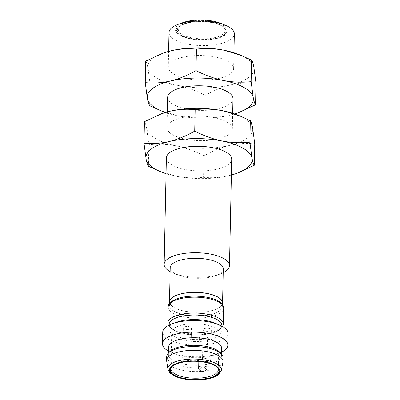 <?xml version="1.0" encoding="UTF-8"?>
<svg xmlns="http://www.w3.org/2000/svg" width="400" height="400" viewBox="0 0 400 400"><rect width="100%" height="100%" fill="white"/><g stroke="black" fill="none" stroke-linecap="round" stroke-linejoin="round"><path stroke-width="0.3" stroke-dasharray="2 1.5" d="M166.385 157.915A32.67 12.3 -178.8 0 0 198.79 170.9A32.67 12.3 -178.8 0 0 231.715 159.285M223.21 272.745A32.67 12.3 1.2 0 1 219.84 274.16A32.67 12.3 1.2 0 1 173.44 273.19A32.67 12.3 1.2 0 1 170.13 271.63M231.385 175.035A53.09 19.99 1.2 0 1 228.835 175.685A53.09 19.99 1.2 0 1 175.895 176.175A53.09 19.99 1.2 0 1 166.055 173.67M223.29 268.85A26.545 9.995 1.2 0 1 215.455 275.725A26.545 9.995 1.2 0 1 177.755 274.935A26.545 9.995 1.2 0 1 170.21 267.74M158.695 170.92L175.895 176.175C185.29 177.935 194.515 178.315 203.565 177.315C211.775 178.155 220.2 177.61 228.835 175.685L237.125 173.215M222.39 303.995A26.545 9.995 1.2 0 1 195.83 312.33A26.545 9.995 1.2 0 1 169.64 302.89M254.745 143.795C246.535 142.955 238.11 143.495 229.47 145.425C220.83 147.6 212.34 151.07 204.015 155.835L203.565 177.315M148.41 166.25L148.86 144.775L146.74 128.83C145.985 125.02 145.215 122.635 144.44 121.67M204.015 155.835C195.08 151.23 185.92 147.925 176.53 145.915C167.13 144.155 157.91 143.775 148.86 144.775M169.66 301.785A26.38 9.935 -178.8 0 0 195.83 312.27A26.38 9.935 -178.8 0 0 222.415 302.89M161.445 113.785A53.09 19.99 -178.8 0 0 146.74 128.83A53.09 19.99 -178.8 0 0 176.53 145.915A53.09 19.99 -178.8 0 0 229.47 145.425A53.09 19.99 -178.8 0 0 252.625 127.85A53.09 19.99 -178.8 0 0 237.68 115.06M181.155 297.63A26.38 9.935 1.2 0 1 208.405 297.585A26.38 9.935 1.2 0 1 222.335 306.67A26.38 9.935 1.2 0 1 195.75 316.05A26.38 9.935 1.2 0 1 169.585 305.565A26.38 9.935 1.2 0 1 181.155 297.63M181.35 117.825A32.67 12.3 1.2 0 1 215.1 117.77A32.67 12.3 1.2 0 1 232.345 129.025A32.67 12.3 1.2 0 1 199.425 140.64A32.67 12.3 1.2 0 1 167.02 127.655A32.67 12.3 1.2 0 1 181.35 117.825M210.625 314.53C217.54 313.365 228.15 307.28 217.59 300.985C206.44 294.83 187.03 295.87 181.295 297.71C174.38 298.875 163.77 304.96 174.33 311.255C185.48 317.41 204.885 316.37 210.625 314.53M167.655 97.395A32.67 12.3 -178.8 0 0 200.06 110.375A32.67 12.3 -178.8 0 0 232.98 98.765M234.68 113.935A53.09 19.99 1.2 0 1 230.105 115.165A53.09 19.99 1.2 0 1 177.16 115.655A53.09 19.99 1.2 0 1 165.32 112.485M159.96 110.395L177.16 115.655C186.56 117.41 195.78 117.79 204.83 116.79C213.04 117.63 221.465 117.09 230.105 115.165L238.39 112.69M210.23 333.445C204.49 335.285 185.08 336.325 173.935 330.165C163.375 323.87 173.98 317.785 180.9 316.62C186.635 314.78 206.045 313.745 217.195 319.9C227.75 326.195 217.145 332.28 210.23 333.445M256.01 83.27C247.8 82.435 239.375 82.975 230.74 84.9C222.095 87.08 213.61 90.55 205.28 95.315L204.83 116.79M149.675 105.73L150.125 84.255L148.01 68.31C147.25 64.5 146.485 62.11 145.705 61.15M205.28 95.315C196.35 90.71 187.185 87.4 177.795 85.39C168.4 83.635 159.175 83.255 150.125 84.255M169.025 324.475A26.545 9.995 -178.8 0 0 195.355 335.025A26.545 9.995 -178.8 0 0 222.105 325.59M162.71 53.265A53.09 19.99 -178.8 0 0 148.01 68.31A53.09 19.99 -178.8 0 0 177.795 85.39A53.09 19.99 -178.8 0 0 230.74 84.9A53.09 19.99 -178.8 0 0 253.895 67.33A53.09 19.99 -178.8 0 0 238.945 54.54M214.465 322.935A26.545 9.995 1.2 0 1 222.01 330.13A26.545 9.995 1.2 0 1 210.36 338.115A26.545 9.995 1.2 0 1 182.945 338.16A26.545 9.995 1.2 0 1 168.93 329.015A26.545 9.995 1.2 0 1 176.765 322.145M182.62 57.305A32.67 12.3 1.2 0 1 216.365 57.25A32.67 12.3 1.2 0 1 233.615 68.5A32.67 12.3 1.2 0 1 200.695 80.115A32.67 12.3 1.2 0 1 168.285 67.135A32.67 12.3 1.2 0 1 182.62 57.305M228.065 333.53A32.67 12.3 1.2 0 1 213.73 343.36A32.67 12.3 1.2 0 1 179.985 343.42A32.67 12.3 1.2 0 1 162.735 332.165M169.01 32.585A32.67 12.3 -178.8 0 0 186.26 43.84A32.67 12.3 -178.8 0 0 220.005 43.78A32.67 12.3 -178.8 0 0 234.34 33.955M221.545 352.18A32.67 12.3 1.2 0 1 218.175 353.595A32.67 12.3 1.2 0 1 171.775 352.625A32.67 12.3 1.2 0 1 168.465 351.065M183.04 22.565A26.545 9.995 -178.8 0 0 181.255 35.98A26.545 9.995 -178.8 0 0 216.635 38.535A26.545 9.995 -178.8 0 0 220.74 23.355M221.625 348.285A26.545 9.995 1.2 0 1 213.79 355.155A26.545 9.995 1.2 0 1 176.09 354.365A26.545 9.995 1.2 0 1 168.55 347.17M187.535 21.845A25.32 9.535 1.2 0 1 218.065 22.995A25.32 9.535 1.2 0 1 224.79 34.35A25.32 9.535 1.2 0 1 201.545 39.525A25.32 9.535 1.2 0 1 178.53 33.38A25.32 9.535 1.2 0 1 187.535 21.845M220.09 352.565A26.545 9.995 1.2 0 1 221.47 355.85A26.545 9.995 1.2 0 1 209.825 363.835A26.545 9.995 1.2 0 1 182.405 363.88A26.545 9.995 1.2 0 1 168.39 354.735A26.545 9.995 1.2 0 1 169.905 351.515M187.98 22.865A24.505 9.225 1.2 0 1 217.525 23.98A24.505 9.225 1.2 0 1 224.03 34.965A24.505 9.225 1.2 0 1 201.535 39.975A24.505 9.225 1.2 0 1 179.265 34.03A24.505 9.225 1.2 0 1 187.98 22.865M223.06 357.775A28.18 10.61 1.2 0 1 210.7 366.25A28.18 10.61 1.2 0 1 181.595 366.3A28.18 10.61 1.2 0 1 166.715 356.59M215.36 38.57A24.3 9.15 1.2 0 1 190.26 38.61A24.3 9.15 1.2 0 1 177.435 30.24A24.3 9.15 1.2 0 1 201.92 21.6A24.3 9.15 1.2 0 1 226.02 31.26A24.3 9.15 1.2 0 1 215.36 38.57M222.91 362.245A28.18 10.61 1.2 0 1 194.59 371.575A28.18 10.61 1.2 0 1 166.68 361.07M217.985 368.22A23.685 8.92 -178.8 0 0 217.7 367.68A23.685 8.92 -178.8 0 0 181.345 361.665A23.685 8.92 -178.8 0 0 171.66 366.715A23.685 8.92 -178.8 0 0 171.35 367.245M182.115 324.975A23.685 8.92 -178.8 0 0 171.725 332.1A23.685 8.92 -178.8 0 0 195.22 341.515A23.685 8.92 -178.8 0 0 219.085 333.095A23.685 8.92 -178.8 0 0 206.58 324.935A23.685 8.92 -178.8 0 0 182.115 324.975M201.135 335.885A4.085 1.54 1.2 0 1 205.35 335.875A4.085 1.54 1.2 0 1 207.505 337.285A4.085 1.54 1.2 0 1 203.39 338.735A4.085 1.54 1.2 0 1 199.34 337.11A4.085 1.54 1.2 0 1 201.135 335.885M185.095 326.685A4.085 1.54 1.2 0 1 189.31 326.675A4.085 1.54 1.2 0 1 191.47 328.085A4.085 1.54 1.2 0 1 187.355 329.535A4.085 1.54 1.2 0 1 183.3 327.915A4.085 1.54 1.2 0 1 185.095 326.685M204.94 328.475A4.085 1.54 1.2 0 1 209.16 328.47A4.085 1.54 1.2 0 1 211.315 329.875A4.085 1.54 1.2 0 1 207.2 331.325A4.085 1.54 1.2 0 1 203.15 329.705A4.085 1.54 1.2 0 1 204.94 328.475M204.31 358.735A4.085 1.54 1.2 0 1 208.525 358.73A4.085 1.54 1.2 0 1 210.68 360.135A4.085 1.54 1.2 0 1 206.565 361.59A4.085 1.54 1.2 0 1 202.515 359.965A4.085 1.54 1.2 0 1 204.31 358.735M223.69 308.215A27.77 10.455 1.2 0 1 211.51 316.57A27.77 10.455 1.2 0 1 182.825 316.615A27.77 10.455 1.2 0 1 168.165 307.05M223.36 324.1A27.77 10.455 1.2 0 1 211.175 332.455A27.77 10.455 1.2 0 1 182.49 332.505A27.77 10.455 1.2 0 1 167.83 322.94M214.92 37.55C221.13 36.505 230.665 31.035 221.175 25.38C211.16 19.85 193.725 20.785 188.57 22.435C182.355 23.48 172.825 28.95 182.31 34.605C192.325 40.135 209.765 39.2 214.92 37.55M221.33 370.365A26.765 10.08 1.2 0 1 209.655 377.76A26.765 10.08 1.2 0 1 182.785 377.975A26.765 10.08 1.2 0 1 167.92 369.245M206.875 367.545A4.085 1.54 1.2 0 1 205.08 368.77A4.085 1.54 1.2 0 1 200.865 368.78A4.085 1.54 1.2 0 1 198.705 367.37M184.46 356.945A4.085 1.54 1.2 0 1 188.68 356.94A4.085 1.54 1.2 0 1 190.835 358.345A4.085 1.54 1.2 0 1 189.04 359.575A4.085 1.54 1.2 0 1 184.825 359.58A4.085 1.54 1.2 0 1 182.67 358.175A4.085 1.54 1.2 0 1 184.46 356.945M215.455 275.725L219.84 274.16M177.755 274.935L173.44 273.19M222.335 306.67L222.38 304.43M169.585 305.565L169.63 303.325M232.345 129.025L232.675 113.27M167.02 127.655L167.35 111.9M168.375 325.45L169.61 327.3L174.51 330.79L187.09 334.325L199.235 334.965L210.635 333.52L218.335 330.685L222.71 326.59M222.01 330.13L222.09 326.235M168.93 329.015L169.01 325.12M233.615 68.5L233.945 52.75M168.285 67.135L168.615 51.38M213.79 355.155L218.175 353.595M176.09 354.365L171.775 352.625M221.47 355.85L221.505 354.18M168.39 354.735L168.425 353.065M224.03 34.965L224.79 34.35M179.265 34.03L178.53 33.38M177.435 30.24C177.145 25.03 188.505 20.77 201.565 21.085L213.035 22.365C217.385 23.34 220.735 24.69 223.085 26.42C225.24 28.225 226.22 29.835 226.02 31.26M171.66 366.715L170.95 367.77M217.7 367.68L218.365 368.765M218.315 369.785L219.085 333.095M170.955 368.795L171.725 332.1M206.975 362.725L207.505 337.285M198.83 361.45L199.34 337.11M189.415 361.355L190.835 358.345L191.47 328.085M184.785 361.84L182.875 359.555L182.67 358.175L183.3 327.915M210.68 360.135L211.315 329.875M202.515 359.965L203.15 329.705"/><path stroke-width="0.6" d="M229.485 265.705L231.715 159.285A32.67 12.3 -178.8 0 0 214.465 148.03A32.67 12.3 -178.8 0 0 180.72 148.085A32.67 12.3 -178.8 0 0 166.385 157.915L164.155 264.335A32.67 12.3 1.2 0 1 178.49 254.505A32.67 12.3 1.2 0 1 212.235 254.45A32.67 12.3 1.2 0 1 229.485 265.705A32.67 12.3 1.2 0 1 223.21 272.745M170.13 271.63A32.67 12.3 1.2 0 1 164.155 264.335M166.055 173.67A53.09 19.99 1.2 0 1 161.055 171.88A53.09 19.99 1.2 0 1 146.105 159.09A53.09 19.99 1.2 0 1 169.26 141.515A53.09 19.99 1.2 0 1 222.205 141.025A53.09 19.99 1.2 0 1 251.99 158.11A53.09 19.99 1.2 0 1 236.455 173.46A53.09 19.99 1.2 0 1 231.385 175.035M169.64 302.89A26.545 9.995 1.2 0 1 169.5 301.78L170.21 267.74A26.545 9.995 1.2 0 1 181.86 259.75A26.545 9.995 1.2 0 1 209.275 259.705A26.545 9.995 1.2 0 1 223.29 268.85L222.58 302.895A26.545 9.995 1.2 0 1 222.39 303.995M237.29 173.155L254.295 165.27C253.515 164.305 252.75 161.92 251.99 158.11L249.875 142.165C240.825 143.165 231.6 142.785 222.205 141.025C212.815 139.015 203.65 135.71 194.72 131.1C186.39 135.87 177.905 139.34 169.26 141.515C160.625 143.44 152.2 143.985 143.99 143.145L146.105 159.09C146.86 162.9 147.63 165.285 148.41 166.25L161.055 171.88M169.5 301.78A26.545 9.995 1.2 0 1 181.145 293.795A26.545 9.995 1.2 0 1 208.565 293.75A26.545 9.995 1.2 0 1 222.58 302.895M249.875 142.165L250.325 120.69C251.105 121.65 251.87 124.04 252.625 127.85L254.745 143.795L254.295 165.27M194.72 131.1L195.17 109.625C204.22 108.625 213.44 109.005 222.84 110.765L240.04 116.02L250.325 120.69M143.99 143.145L144.44 121.67L161.61 113.725L169.895 111.255C178.535 109.33 186.96 108.785 195.17 109.625M222.38 304.43L222.415 302.89A26.38 9.935 -178.8 0 0 208.485 293.8A26.38 9.935 -178.8 0 0 181.235 293.85A26.38 9.935 -178.8 0 0 169.66 301.785L169.63 303.325M240.04 116.015L237.68 115.06A53.09 19.99 -178.8 0 0 222.84 110.765A53.09 19.99 -178.8 0 0 169.895 111.255A53.09 19.99 -178.8 0 0 162.28 113.48A53.09 19.99 -178.8 0 0 161.445 113.785M232.675 113.27L232.98 98.765A32.67 12.3 -178.8 0 0 215.73 87.51A32.67 12.3 -178.8 0 0 181.985 87.565A32.67 12.3 -178.8 0 0 167.655 97.395L167.35 111.9M165.32 112.485A53.09 19.99 1.2 0 1 162.32 111.355A53.09 19.99 1.2 0 1 147.375 98.57A53.09 19.99 1.2 0 1 170.53 80.995A53.09 19.99 1.2 0 1 223.47 80.505A53.09 19.99 1.2 0 1 253.26 97.59A53.09 19.99 1.2 0 1 237.72 112.935A53.09 19.99 1.2 0 1 234.68 113.935M238.555 112.63L255.56 104.75C254.785 103.785 254.015 101.4 253.26 97.59L251.14 81.645C242.09 82.645 232.87 82.265 223.47 80.505C214.08 78.495 204.92 75.185 195.985 70.58C187.66 75.345 179.17 78.82 170.53 80.995C161.89 82.92 153.465 83.465 145.255 82.625L147.375 98.57C148.13 102.38 148.895 104.765 149.675 105.73L162.32 111.355M251.14 81.645L251.59 60.165C252.37 61.13 253.14 63.52 253.895 67.33L256.01 83.27L255.56 104.75M195.985 70.58L196.435 49.105C205.485 48.105 214.71 48.485 224.105 50.245L241.305 55.5L251.59 60.165M145.255 82.625L145.705 61.15L162.875 53.205L171.165 50.735C179.8 48.81 188.225 48.265 196.435 49.105M222.09 326.235L222.105 325.59A26.545 9.995 -178.8 0 0 208.085 316.445A26.545 9.995 -178.8 0 0 180.67 316.49A26.545 9.995 -178.8 0 0 169.025 324.475L169.01 325.12M241.31 55.495L238.945 54.54A53.09 19.99 -178.8 0 0 224.105 50.245A53.09 19.99 -178.8 0 0 171.165 50.735A53.09 19.99 -178.8 0 0 163.545 52.96A53.09 19.99 -178.8 0 0 162.71 53.265M168.465 351.065A32.67 12.3 1.2 0 1 162.49 343.77L162.735 332.165A32.67 12.3 1.2 0 1 172.38 323.705L176.765 322.145A26.545 9.995 1.2 0 1 180.575 321.03A26.545 9.995 1.2 0 1 214.465 322.935L218.78 324.675A32.67 12.3 1.2 0 1 228.065 333.53L227.82 345.135A32.67 12.3 1.2 0 1 221.545 352.18M172.38 323.705A32.67 12.3 1.2 0 1 177.07 322.335A32.67 12.3 1.2 0 1 218.78 324.675M233.945 52.75L234.34 33.955A32.67 12.3 -178.8 0 0 225.055 25.095A32.67 12.3 -178.8 0 0 183.345 22.755A32.67 12.3 -178.8 0 0 178.655 24.125A32.67 12.3 -178.8 0 0 169.01 32.585L168.615 51.38M162.49 343.77A32.67 12.3 1.2 0 1 176.825 333.94A32.67 12.3 1.2 0 1 210.57 333.88A32.67 12.3 1.2 0 1 227.82 345.135M225.055 25.095L220.74 23.355A26.545 9.995 -178.8 0 0 183.04 22.565L178.655 24.125M168.425 353.065L168.55 347.17A26.545 9.995 1.2 0 1 180.195 339.185A26.545 9.995 1.2 0 1 207.61 339.14A26.545 9.995 1.2 0 1 221.625 348.285L221.505 354.18M166.635 360.375L166.715 356.59A28.18 10.61 1.2 0 1 168.325 353.17L169.905 351.515A26.545 9.995 1.2 0 1 180.035 346.75A26.545 9.995 1.2 0 1 220.09 352.565L221.6 354.29A28.18 10.61 1.2 0 1 223.06 357.775L222.985 361.555A28.18 10.61 1.2 0 1 222.91 362.245L221.33 370.365A26.765 10.08 1.2 0 0 208.03 360.665A26.765 10.08 1.2 0 0 179.62 360.535A26.765 10.08 1.2 0 0 167.92 369.245L166.68 361.07A28.18 10.61 1.2 0 1 166.635 360.375A28.18 10.61 1.2 0 1 179 351.9A28.18 10.61 1.2 0 1 208.105 351.85A28.18 10.61 1.2 0 1 222.985 361.555M168.325 353.17A28.18 10.61 1.2 0 1 179.08 348.115A28.18 10.61 1.2 0 1 221.6 354.29M208.3 378.275A24.395 9.185 -178.8 0 0 218.365 368.765A24.395 9.185 -178.8 0 0 194.805 361.24A24.395 9.185 -178.8 0 0 170.95 367.77A24.395 9.185 -178.8 0 0 180.645 377.705A24.395 9.185 -178.8 0 0 208.3 378.275M171.35 367.245A23.685 8.92 -178.8 0 0 170.955 368.795A23.685 8.92 -178.8 0 0 183.46 376.95A23.685 8.92 -178.8 0 0 207.925 376.91A23.685 8.92 -178.8 0 0 218.315 369.785A23.685 8.92 -178.8 0 0 217.985 368.22M168.165 307.05A27.77 10.455 1.2 0 1 180.345 298.695A27.77 10.455 1.2 0 1 209.03 298.65A27.77 10.455 1.2 0 1 223.69 308.215C224.05 307.035 223.135 305.265 220.955 302.9C218.69 300.945 215.4 299.375 211.085 298.19C206.715 297.005 201.91 296.33 196.685 296.175C181.4 295.485 167.65 300.8 168.165 307.05L167.83 322.94A27.77 10.455 1.2 0 1 180.015 314.585A27.77 10.455 1.2 0 1 208.695 314.535A27.77 10.455 1.2 0 1 223.36 324.1L223.69 308.215M208.725 378.515C203.205 380.29 184.525 381.29 173.795 375.365C163.635 369.305 173.845 363.45 180.5 362.33C186.02 360.56 204.7 359.56 215.425 365.48C225.59 371.54 215.38 377.395 208.725 378.515M206.875 367.545C207.625 372.72 197.76 372.325 198.705 367.37A4.085 1.54 1.2 0 1 200.5 366.145A4.085 1.54 1.2 0 1 204.715 366.135A4.085 1.54 1.2 0 1 206.875 367.545L206.975 362.725M236.455 173.46L237.125 173.22M162.28 113.48L161.605 113.72M237.72 112.935L238.395 112.7M222.71 326.59L223.36 324.1M167.83 322.94L168.375 325.45M163.545 52.96L162.875 53.2M167.92 369.245L169.885 372.91L175.21 376.37C180.305 378.545 186.545 379.755 193.925 380C199.445 380.14 204.515 379.67 209.135 378.595C213.655 377.52 217.01 375.975 219.2 373.955L221.33 370.365M198.705 367.37L198.83 361.45M189.415 361.355L184.785 361.84"/></g></svg>
